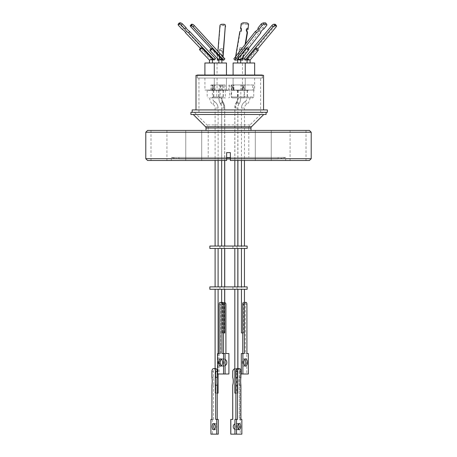 <?xml version="1.0" encoding="UTF-8"?>
<svg xmlns="http://www.w3.org/2000/svg" width="457" height="457" viewBox="0 0 457 457"><rect width="100%" height="100%" fill="white"/><g stroke="black" fill="none" stroke-linecap="round" stroke-linejoin="round"><path stroke-width="0.34" stroke-dasharray="2.29 1.71" d="M248.802 157.442L208.198 157.442L248.802 157.442L248.802 127.909L208.198 127.909L248.802 127.909A4.21 4.21 0 0 1 250.036 124.927L262.638 112.325L194.362 112.325L262.638 112.325M208.198 157.442L208.198 127.909A4.21 4.21 0 0 0 206.964 124.927L194.362 112.325M220.411 97.889L223.193 97.889L220.411 97.889M232.464 97.889L238.028 97.889L232.464 97.889L231.562 96.987L238.028 96.987L231.562 96.987L231.562 84.956L244.472 84.956L243.41 84.956L243.41 90.069L232.316 90.069L233.121 90.069L233.121 84.956L233.51 84.956L233.51 90.069L245.255 90.069L239.177 90.069L242.633 90.069L242.633 84.956L243.907 84.956L243.907 90.069L245.255 90.069L244.472 90.069L244.495 96.987L238.028 96.987L244.495 96.987L243.592 97.889L238.028 97.889L243.592 97.889M234.864 97.889L237.646 97.889L234.864 97.889M216.064 97.889L218.846 97.889L216.064 97.889M241.736 97.889L247.3 97.889L241.736 97.889L240.833 96.987L247.3 96.987L240.833 96.987L240.833 84.956L253.726 84.956L252.652 84.956L252.652 90.069L241.582 90.069L242.536 90.069L242.536 84.956L242.941 84.956L242.941 90.069L254.652 90.069L253.726 90.069L253.726 84.956M210.883 97.889L213.665 97.889L210.883 97.889M201.703 130.434L201.703 160.51L185.759 160.51L201.703 160.51L185.759 160.51L201.703 160.51L201.703 130.434L185.759 130.434L185.759 160.51L185.759 130.434L201.703 130.434M271.241 130.434L271.241 160.51L255.297 160.51L271.241 160.51L255.297 160.51L271.241 160.51L271.241 130.434L255.297 130.434L255.297 160.51L255.297 130.434L271.241 130.434M306.007 130.434L290.069 130.434L306.007 130.434L306.007 160.51L290.069 160.51L306.007 160.51M290.069 130.434L290.069 160.51M166.931 130.434L150.993 130.434L166.931 130.434L166.931 160.51L150.993 160.51L166.931 160.51M150.993 130.434L150.993 160.51M228.5 130.434L250.967 130.434L228.5 130.434M147.594 160.51L226.638 160.51L226.638 157.854L230.362 157.854L230.362 158.945L278.124 158.945L285.705 157.442L171.295 157.442L285.705 157.442L285.705 160.51L230.362 160.51L230.362 152.609L226.638 152.609L226.638 158.705L145.789 158.705M226.638 157.854L226.638 152.609L226.638 158.945L178.876 158.945L171.295 157.442L171.295 160.51L226.638 160.51L171.295 160.51M263.746 114.49L193.254 114.49L263.746 114.49M278.124 157.442L278.124 158.945L178.876 158.945L178.876 157.442L278.124 157.442L178.876 157.442M190.906 114.49L266.094 114.49M190.906 112.325L267.374 112.325M196.002 109.92L263.558 109.92L196.002 109.92M260.61 78.038L198.949 78.038L260.61 78.038L260.61 112.325L198.949 112.325L260.61 112.325M198.949 78.038L198.949 112.325M262.415 75.331L197.144 75.331L262.415 75.331L262.415 78.038L197.144 78.038L262.415 78.038M197.144 75.331L197.144 78.038M220.383 78.038L214.304 78.038L220.383 78.038M224.29 90.337L213.402 90.337L224.29 90.337L214.304 90.069L220.605 90.069L220.605 84.956L222.245 84.956L222.245 90.069L226.455 90.069L222.839 90.069L222.839 84.956L221.234 84.956L221.234 90.069L220.383 90.069L223.964 90.069L223.964 84.956L225.164 84.956L225.164 90.069L226.455 90.069L215.013 90.069L225.164 90.069M233.95 90.069L243.358 90.069L233.104 90.069L233.104 78.038L245.255 78.038L233.104 78.038L233.104 90.069L243.747 90.069L233.104 90.069L240.685 90.069L233.95 90.069L233.95 84.956L233.287 84.956L233.287 90.069L231.928 90.069L243.907 90.069M245.255 78.038L245.255 90.069L245.255 78.038M242.501 78.038L254.652 78.038L242.501 78.038L242.501 90.069L253.012 90.069L242.501 90.069M254.652 78.038L254.652 90.069M210.98 78.038L217.058 78.038L210.98 78.038M213.585 84.956L220.131 84.956L210.911 84.956L212.636 84.956L212.636 90.069L217.058 90.069L213.585 90.069L213.585 84.956L211.917 84.956L211.917 90.069L210.98 90.069L212.482 90.069L204.907 90.069L211.917 90.069M197.264 75.331L197.264 78.038L262.295 78.038L197.264 78.038M262.295 75.331L262.295 78.038M222.245 90.069L228.911 90.069L222.245 90.069M222.839 84.956L222.245 84.956M233.51 84.956L231.562 84.956M244.495 90.069L233.51 90.069M243.907 84.956L233.95 84.956M225.164 84.956L212.379 84.956L215.013 84.956L214.442 84.956L214.442 90.069L213.133 90.069L224.558 90.069M242.941 84.956L240.833 84.956M253.726 90.069L253.766 96.987L247.3 96.987L253.766 96.987L252.864 97.889L247.3 97.889L252.864 97.889M253.766 90.069L242.941 90.069M212.636 90.069L219.377 90.069L212.636 90.069M211.917 84.956L212.636 84.956M220.383 90.337L221.885 90.069L218.874 90.069L220.383 90.337M217.749 90.337L228.637 90.337L217.481 90.069M228.637 90.337L228.911 84.956M237.674 90.337L240.685 90.069L237.674 90.337M232.584 90.337L243.472 90.337L232.584 90.337L232.316 84.956L243.41 84.956M232.202 90.337L237.646 90.337L231.928 90.069L231.928 84.956L233.287 84.956M213.402 90.337L213.133 84.956L214.442 84.956M247.3 90.337L241.856 90.337L247.3 90.337M248.579 90.337L247.071 90.337L248.579 90.337M248.579 90.069L247.071 90.069L248.579 90.069M210.98 90.337L212.482 90.337L210.98 90.337M208.221 90.337L219.109 90.337L207.952 90.069M219.109 90.337L219.377 84.956M204.907 62.997L226.455 62.997L220.383 62.997L226.455 62.997L226.455 75.034L220.383 75.034L226.455 75.034M245.255 75.034L233.104 75.034L245.255 75.034L233.104 75.034L245.255 75.034L245.255 62.997L239.177 62.997L245.255 62.997L242.501 62.997L242.501 75.034L254.652 75.034L242.501 75.034M210.98 75.034L217.058 75.034L210.98 75.034M223.193 97.889L225.975 97.889L223.193 97.889M223.896 108.069L221.651 108.069L223.896 108.069C223.839 105.287 223.245 103.145 222.113 101.643L220.52 103.83L221.319 104.19L222.936 101.985L221.348 104.19L220.571 103.848L222.159 101.643L222.913 101.957L222.113 101.643L221.119 97.889L219.617 97.889L221.885 97.889L219.617 97.889M219.64 97.889L221.119 97.889L222.159 101.643C223.324 103.145 223.936 105.287 223.993 108.069L221.725 108.069L221.725 246.049L224.735 246.049L221.725 246.049M238.148 90.337L238.148 97.889M237.914 90.337L237.914 97.889M235.566 108.069L237.829 108.069L235.566 108.069C235.623 105.287 236.235 103.145 237.4 101.643L236.623 101.985L238.211 104.19L238.988 103.848L237.4 101.643L238.417 97.889L239.942 97.889L237.674 97.889L239.942 97.889M237.646 97.889L240.428 97.889L237.646 97.889M237.646 90.337L243.09 90.337L237.646 90.337M235.663 108.069L237.908 108.069L235.663 108.069C235.721 105.287 236.315 103.145 237.446 101.643L239.017 103.859L238.24 104.19L236.646 102.002L237.446 101.643L238.434 97.889L239.919 97.889M218.846 97.889L221.628 97.889L218.846 97.889M247.414 90.337L247.414 97.889M247.18 90.337L247.18 97.889M241.45 108.069L244.455 108.069L241.45 108.069C241.564 105.287 242.77 103.145 245.066 101.643L246.666 104.19L245.066 101.643C246.329 100.74 246.997 99.489 247.071 97.889L250.082 97.889L247.071 97.889C246.786 99.872 246.117 101.123 245.066 101.643C242.89 102.991 241.684 105.133 241.45 108.069L241.45 160.51M213.665 97.889L216.447 97.889L213.665 97.889M218.109 108.069L215.104 108.069L218.109 108.069C217.995 105.287 216.789 103.145 214.493 101.643L212.888 104.19L214.493 101.643C213.23 100.74 212.556 99.489 212.482 97.889L209.477 97.889L212.482 97.889C212.773 99.872 213.442 101.123 214.493 101.643C216.669 102.991 217.875 105.133 218.109 108.069L218.109 160.51M218.874 60.101L221.131 58.999L211.482 48.488M221.851 59.022L221.131 58.999L221.885 59.57L222.696 49.487A1.502 1.068 -175.4 0 0 221.976 48.488L220.211 48.522A1.502 1.068 -175.4 0 0 219.697 49.247A1.502 1.068 -175.4 0 0 221.108 50.436A1.502 1.068 -175.4 0 0 222.696 49.487M240.685 62.997L237.674 62.997L240.685 62.997M240.685 60.038L238.731 58.987L247.534 47.762M238.16 58.987L237.674 59.41L239.177 60.141L240.679 59.661L239.868 59.01L238.16 58.987L240.051 47.762A1.502 1.057 -170.4 0 0 239.525 48.413A1.502 1.057 -170.4 0 0 240.833 49.704A1.502 1.057 -170.4 0 0 242.49 48.91A1.502 1.057 -170.4 0 0 241.759 47.802L239.868 59.01M221.885 62.997L221.885 59.57C220.88 60.278 219.88 60.244 218.874 59.467L219.366 59.022L221.131 58.999L221.976 48.488M219.697 49.247L218.874 62.997M248.579 62.997L247.071 62.997L248.579 62.997M247.071 58.999L248.579 59.159L250.082 60.061M209.477 60.118L212.448 58.987M201.114 47.802L211.791 59.01M220.542 103.859C221.165 104.584 221.531 105.99 221.651 108.069L221.651 160.51M221.651 246.049L224.655 246.049L221.651 246.049M220.594 103.87C221.177 104.425 221.554 105.824 221.725 108.069L224.735 108.069C224.793 105.75 224.181 103.71 222.913 101.957C223.987 103.402 224.576 105.436 224.655 108.069L224.655 160.51M236.646 101.957C235.378 103.71 234.767 105.75 234.824 108.069L234.824 160.51M234.824 246.049L237.829 246.049L234.824 246.049M238.965 103.87C238.383 104.425 238.006 105.824 237.829 108.069L237.829 160.51M236.669 101.974C235.572 103.402 234.984 105.436 234.904 108.069L234.904 246.049L237.908 246.049L234.904 246.049M239.017 103.859C238.394 104.584 238.028 105.99 237.908 108.069L237.908 160.51M223.993 108.069L224.735 108.069L224.735 160.51M241.45 246.049L244.455 246.049L241.45 246.049L241.45 248.454L244.455 248.454L241.45 248.454L241.456 246.049M250.082 97.889C249.174 101.9 248.037 104.002 246.666 104.19C245.278 105.081 244.541 106.372 244.455 108.069L244.455 160.51M209.477 97.889C210.386 101.9 211.522 104.002 212.888 104.19C214.276 105.081 215.013 106.372 215.104 108.069L215.104 160.51M215.104 246.049L218.109 246.049L215.104 246.049M221.885 59.816L221.805 59.736A1.502 0.463 137.5 0 1 222.496 59.599L222.885 60.021A1.502 0.463 137.5 0 1 222.925 60.193M266.859 25.112L265.843 23.827A4.741 1.994 141.8 0 0 265.654 23.004M217.435 60.233L220.114 26.906A1.805 1.257 173.3 0 1 221.913 25.609A1.805 1.257 173.3 0 1 222.011 25.603L223.81 25.569A1.805 1.257 173.3 0 1 225.461 26.449M276.125 26.906L275.08 25.575A1.805 0.76 141.8 0 0 275.445 24.421M212.482 59.616L212.374 59.621A1.502 0.377 136.4 0 1 212.985 59.444L213.39 59.867A1.502 0.377 136.4 0 1 213.413 60.004M237.046 248.454L237.046 246.049L237.052 248.454M224.09 248.454L224.09 246.049L224.096 248.454M219.948 248.454L219.948 246.049L219.954 248.454M232.904 248.454L232.904 246.049L232.91 248.454M234.904 248.454L237.908 248.454L234.904 248.454L234.904 286.882L237.908 286.882L234.904 286.882M221.725 248.454L224.735 248.454L221.725 248.454L221.725 286.882L224.735 286.882L221.725 286.882M218.109 248.454L215.104 248.454L218.109 248.454M215.104 286.882L218.109 286.882L215.104 286.882M224.655 248.454L221.651 248.454L224.655 248.454M221.651 286.882L224.655 286.882L221.651 286.882M237.829 248.454L234.824 248.454L237.829 248.454M234.824 286.882L237.829 286.882L234.824 286.882M241.45 286.882L244.455 286.882L241.45 286.882L241.45 289.287L244.455 289.287L241.45 289.287L241.456 286.882M237.046 289.287L237.046 286.882L237.052 289.287M224.09 289.287L224.09 286.882L224.096 289.287M219.948 289.287L219.948 286.882L219.954 289.287M232.904 289.287L232.904 286.882L232.91 289.287M234.904 289.287L237.908 289.287L234.904 289.287L234.904 393.106L237.908 393.106L236.726 393.106L236.726 368.582L235.721 368.582A3.01 3.005 90 0 0 234.824 368.719M240.268 434.15L234.949 434.15L240.268 434.15L240.268 419.412L239.337 419.412L239.337 385.211A14.635 6.992 -90 0 1 239.337 377.333L239.337 371.592A3.01 1.44 90 0 0 237.897 368.582L237.908 393.106M221.725 289.287L224.735 289.287L221.725 289.287L221.725 332.947L224.655 332.947L221.651 332.947L221.651 302.414A1.805 0.943 90 0 0 220.691 304.219L219.149 304.219M218.109 289.287L215.104 289.287L218.109 289.287M215.104 368.582L215.104 393.106L215.173 368.582L215.544 368.582L215.544 393.106L217.241 393.106M218.109 353.541L218.109 373.997M224.655 289.287L221.651 289.287L224.655 289.287M222.576 302.414L222.553 332.947L223.513 332.947M237.829 289.287L234.824 289.287L237.829 289.287M235.886 393.106L237.44 393.106L237.44 368.582L237.783 368.582L237.829 393.106L234.824 393.106M237.829 368.582L237.829 393.106M242.741 332.947L243.621 332.947L243.621 302.414M238.748 428.66A3.13 3.125 90 0 0 238.748 424.599M238.28 424.159A3.13 3.125 90 0 0 234.949 423.845M238.788 428.552A3.13 3.125 90 0 0 238.788 424.707M238.268 424.182A3.13 3.125 90 0 0 233.196 426.632A3.13 3.125 90 0 0 238.268 429.083A3.13 3.125 90 0 1 234.949 429.42M235.721 368.582L236.972 368.582A3.01 3.005 -90 0 1 239.976 371.592L239.976 377.333A14.635 14.63 90 0 0 239.976 385.211L239.931 419.412L241.884 419.412L241.884 434.15L230.762 434.15M239.976 371.592L239.931 377.333A14.635 14.63 90 0 0 239.931 385.211M220.902 365.354A3.65 3.65 -90 0 1 220.902 359.682M221.468 359.305A3.65 3.65 -90 0 1 225.084 359.391M225.084 359.419A3.65 3.65 90 0 0 219.503 362.515A3.65 3.65 90 0 0 225.084 365.611M214.59 423.873A3.13 1.634 90 0 1 215.361 423.502A3.13 1.634 90 0 1 216.989 426.632A3.13 1.634 90 0 1 215.361 429.757A3.13 1.634 90 0 1 214.59 429.391M213.505 368.582L215.047 368.582A3.01 1.571 -90 0 0 213.476 371.592L213.476 377.333A14.635 7.638 90 0 1 213.756 381.269A14.635 7.638 90 0 1 213.476 385.211L211.934 385.211M221.331 365.857A3.65 1.902 -90 0 0 222.102 366.166A3.65 1.902 -90 0 0 224.01 362.515A3.65 1.902 -90 0 0 222.102 358.865A3.65 1.902 -90 0 0 221.331 359.179M238.405 429.283A3.13 1.497 -90 0 1 237.611 429.757A3.13 1.497 -90 0 1 236.115 426.632A3.13 1.497 -90 0 1 237.611 423.502A3.13 1.497 -90 0 1 238.405 423.982M244.826 359.265A3.65 1.742 90 0 0 244.032 358.865A3.65 1.742 90 0 0 242.29 362.515A3.65 1.742 90 0 0 244.032 366.166A3.65 1.742 90 0 0 244.826 365.766M225.907 304.219L225.861 304.219A1.805 1.805 90 0 0 224.056 302.414L222.251 302.414A1.805 1.805 90 0 0 220.445 304.219L220.497 353.541L217.486 353.541L217.486 373.997L225.084 373.997L219.12 373.997L219.12 353.541L220.691 353.541L220.691 304.219M225.861 304.219L225.861 353.541L228.866 353.541L228.866 373.997L217.441 373.997L217.441 353.541L220.445 353.541L220.445 304.219M230.762 419.412L232.762 419.412M239.931 371.592A3.01 3.005 90 0 0 236.926 368.582M241.307 353.541L244.329 353.541M246.911 353.541L245.329 353.541L246.763 353.541L246.763 373.997L241.307 373.997M244.455 302.414L244.466 302.414A1.805 0.863 -90 0 1 245.329 304.219L245.329 353.541M248.351 353.541L246.763 353.541M248.351 373.997L246.763 373.997M234.949 419.412L237.474 419.412M240.268 419.412L239.931 419.412M239.337 419.412L240.919 419.412M239.337 385.211L240.919 385.211M239.337 377.333L240.919 377.333M237.783 368.582L239.485 368.582M220.691 353.541L219.149 353.541M221.976 353.541L225.084 353.541M217.583 373.997L219.12 373.997M217.583 353.541L219.12 353.541M213.476 377.333L211.934 377.333M213.476 385.211L213.476 419.412L211.934 419.412M213.476 419.412L210.917 419.412M212.454 419.412L212.454 434.15L210.917 434.15M212.454 434.15L218.263 434.15M218.263 419.412L215.704 419.412M225.084 365.64A3.65 3.65 -90 0 1 221.468 365.726M224.056 302.414L222.296 302.414A1.805 1.805 90 0 0 220.497 304.219M224.735 302.528A1.805 1.805 90 0 0 224.101 302.414M239.976 385.211L239.976 419.412M234.824 368.736A3.01 3.005 -90 0 1 235.766 368.582M243.621 332.947L241.45 332.947M244.449 302.414L244.449 332.947M237.783 393.106L237.44 393.106M222.553 332.947L221.651 332.947M215.544 393.106L215.173 393.106M218.109 393.106L215.104 393.106M224.735 332.947L221.725 332.947M224.061 332.947L224.061 302.414M222.336 302.414L222.336 332.947M236.012 368.582L236.012 393.106L234.904 393.106M236.012 393.106L236.726 393.106M247.146 289.287L209.854 289.287M247.146 286.882L209.854 286.882M215.544 58.656L212.756 58.833L211.591 60.118L212.482 60.061M244.015 58.793L247.168 58.902L248.214 60.233L257.605 49.019M247.071 60.158A1.502 0.606 -140.1 0 1 247.14 60.193L248.214 60.233M217.766 58.89L222.668 58.793L222.816 60.073M222.239 60.13L221.039 60.158A1.502 1.068 -175.4 0 0 219.274 60.193L218.874 60.198M236.92 59.981L235.418 59.941L235.264 58.656L241.644 58.81M240.685 59.621L240.685 60.067L239.697 60.044A1.502 1.057 -170.4 0 0 237.988 60.004L237.674 59.998M237.674 59.901A1.502 0.68 -141.9 0 1 237.937 60.004L239.542 59.941L238.531 58.656L233.881 58.833M224.89 58.902L222.662 58.793L221.456 60.118L221.885 60.141M247.146 248.454L209.854 248.454M179.287 22.936A4.741 1.308 -137.8 0 0 179.572 24.004L178.407 25.289M212.756 58.833L186.662 31.442A2.788 0.765 -137.8 0 0 183.474 28.1L179.572 24.004M275.08 25.575L247.168 58.902M217.892 51.281L217.321 58.405M191.477 24.29A1.805 0.497 -137.8 0 0 192.071 25.466L222.662 58.793L222.839 56.668M235.606 56.634L235.264 58.656M242.998 57.085L245.118 44.5M265.843 23.827L262.889 27.597A3.913 1.645 141.8 0 0 259.753 31.596L238.531 58.656M247.146 246.049L209.854 246.049M211.591 60.118L200.4 48.373M185.496 32.727L186.662 31.442M182.309 29.385L183.474 28.1M246.454 59.736A1.502 0.606 -140.1 0 1 246.506 59.65A1.502 0.606 -140.1 0 1 247.494 59.77L247.14 60.193M247.071 59.758L247.494 59.77M223.079 56.931L222.827 60.084M221.039 60.158L221.074 59.736A1.502 1.068 -175.4 0 0 219.309 59.77L219.274 60.193M221.074 59.736L219.309 59.77M238.057 59.581L239.765 59.621A1.502 1.057 -170.4 0 0 238.057 59.581L237.988 60.004M239.765 59.621L239.697 60.044M243.467 56.485L245.586 43.901M247.471 32.727A2.788 1.942 173.3 0 1 246.409 31.419A2.788 1.942 173.3 0 1 246.494 30.756M248.722 25.289A4.741 3.302 -6.7 0 0 247.054 24.227L246.9 22.936M247.054 24.227L243.295 24.135A4.741 3.302 -6.7 0 0 241.285 25.112L241.13 23.827M243.147 22.85L243.295 24.135M241.285 25.112L240.65 28.882M241.359 29.734A3.913 2.725 173.3 0 1 241.547 30.362A3.913 2.725 173.3 0 1 239.976 32.881L239.822 31.596M239.976 32.881L235.418 59.941M237.2 59.621A1.502 0.68 -141.9 0 1 237.24 59.553A1.502 0.68 -141.9 0 1 238.263 59.581L237.674 59.604M237.937 60.004L238.263 59.581M263.9 28.882L262.889 27.597M260.764 32.881L259.753 31.596M248.517 48.505L239.542 59.941M211.048 48.779L221.456 60.118M248.122 59.022L256.914 48.522M219.366 59.022L220.211 48.522M240.051 47.762L241.759 47.802M237.674 59.01L238.731 58.987M242.501 62.997L254.652 62.997M220.383 62.997L214.304 62.997L220.383 62.997M239.177 62.997L233.104 62.997L239.177 62.997M233.104 75.034L233.104 62.997L245.255 62.997M220.383 75.034L214.304 75.034L220.383 75.034M242.536 84.956L252.652 84.956M223.964 84.956L213.133 84.956M242.633 84.956L231.928 84.956M233.121 84.956L232.316 84.956M221.234 84.956L220.605 84.956M197.264 75.034L262.295 75.034M210.911 90.069L210.911 84.956M215.013 90.069L215.013 84.956M244.472 90.069L244.472 84.956M220.605 90.069L221.234 90.069M220.383 90.069L214.304 90.069L220.383 90.069M196.002 75.331L263.558 75.331M192.186 109.92L267.374 109.92M230.362 157.854L230.362 152.609L230.362 158.705L311.211 158.705M285.705 160.51L309.406 160.51M311.211 132.239L145.789 132.239M147.594 130.434L309.406 130.434M250.036 124.927L206.964 124.927L250.036 124.927M223.193 96.987L216.727 96.987L223.193 96.987M237.646 96.987L231.179 96.987L237.646 96.987M218.846 96.987L212.379 96.987L218.846 96.987M213.665 96.987L220.131 96.987L213.665 96.987M206.033 128.017L250.967 128.017M220.114 26.906L219.96 25.575M246.911 304.219L245.329 304.219M240.919 371.592L239.337 371.592M213.476 371.592L211.934 371.592M223.81 25.569L223.65 24.238M221.856 24.272L222.011 25.603M192.071 25.466L190.866 26.797M251.499 126.743L205.501 126.743M216.727 90.069L216.727 96.987L217.629 97.889M231.179 84.956L231.179 96.987L232.082 97.889M212.379 84.956L212.379 96.987L213.282 97.889M207.198 90.069L207.198 96.987L208.101 97.889M226.455 78.038L226.455 90.069L226.455 78.038M217.058 78.038L217.058 90.069M229.66 84.956L229.66 96.987L228.757 97.889M244.112 90.069L244.112 96.987L243.21 97.889M225.312 90.069L225.312 96.987L224.41 97.889M220.131 84.956L220.131 96.987L219.229 97.889M241.856 90.337L241.582 84.956M217.058 62.997L217.058 75.034M223.079 90.337L223.079 97.889M220.52 103.83C219.543 102.551 218.994 100.574 218.874 97.889C219.069 100.906 219.634 102.894 220.571 103.848M236.623 101.985C237.16 101.483 237.514 100.117 237.674 97.889C237.263 101.934 237.286 100.449 236.646 102.002M237.526 90.337L237.526 97.889M239.034 103.83C240.016 102.551 240.565 100.574 240.685 97.889C240.491 100.906 239.925 102.894 238.988 103.848M218.726 90.337L218.726 97.889M222.936 101.985C222.393 101.483 222.045 100.117 221.885 97.889C222.296 101.934 222.273 100.449 222.913 102.002M213.545 90.337L213.545 97.889M213.819 423.502L215.361 423.502M220.565 358.865L222.102 358.865M239.194 423.502L237.611 423.502M245.62 358.865L244.032 358.865M245.62 366.166L244.032 366.166M239.194 429.757L237.611 429.757M220.565 366.166L222.102 366.166M213.819 429.757L215.361 429.757M246.506 59.65L246.152 60.073M246.26 30.133L246.409 31.419M241.393 29.077L241.547 30.362M237.24 59.553L236.909 59.976M240.679 59.661L242.49 48.91M237.68 59.37L239.525 48.413M237.674 62.997L237.674 59.41M213.779 90.337L213.779 97.889M218.966 90.337L218.966 97.889M237.76 90.337L237.76 97.889M223.313 90.337L223.313 97.889M214.304 62.997L214.304 75.034M204.907 78.038L204.907 90.069M214.304 78.038L214.304 90.069L214.304 78.038"/><path stroke-width="0.69" d="M250.967 130.434L250.967 128.017L206.033 128.017A1.805 1.805 0 0 0 205.501 126.743L193.254 114.49M250.967 128.017A1.805 1.805 0 0 1 251.499 126.743L263.746 114.49M311.211 132.239L309.406 130.434L147.594 130.434L145.789 132.239L311.211 132.239L311.211 158.705L230.362 158.705L230.362 160.51L230.362 158.945L226.638 158.945L226.638 152.609L230.362 152.609L230.362 160.51L309.406 160.51L311.211 158.705M145.789 132.239L145.789 158.705L226.638 158.705L226.638 160.51L147.594 160.51L145.789 158.705M266.094 112.325L266.094 114.49L190.906 114.49L190.906 112.325L267.374 112.325L267.374 109.92L192.186 109.92L192.186 112.325M263.558 109.92L263.558 75.331L196.002 75.331L196.002 109.92M262.295 75.331L262.295 75.034L197.264 75.034L197.264 75.331M226.455 75.034L226.455 62.997L204.907 62.997L204.907 75.034M254.652 75.034L254.652 62.997L233.104 62.997L233.104 75.034M245.255 62.997L245.255 75.034M221.851 59.022L212.214 48.522A1.502 0.463 137.5 0 1 211.185 49.876A1.502 0.463 137.5 0 1 209.957 50.384L218.886 60.113L221.851 59.022L221.885 62.997M241.644 58.81L242.701 58.833L242.856 60.118L240.685 60.067L240.685 62.997L240.685 60.038M240.685 60.004L248.876 49.59A1.502 0.68 -141.9 0 1 247.34 49.253A1.502 0.68 -141.9 0 1 246.466 47.802L237.674 59.033C238.68 59.833 239.679 60.158 240.685 60.004M237.674 62.997L237.674 59.033M250.082 60.038L248.579 59.873L247.071 58.999L255.88 48.488L256.914 48.522A1.502 0.606 -140.1 0 1 258.228 50.333A1.502 0.606 -140.1 0 1 256.777 49.904A1.502 0.606 -140.1 0 1 255.88 48.488M212.482 62.997L212.448 58.987L209.483 60.13L199.549 49.699A1.502 0.377 136.4 0 1 199.932 48.87A1.502 0.377 136.4 0 1 201.114 47.802L201.754 47.762A1.502 0.377 136.4 0 1 200.72 49.099A1.502 0.377 136.4 0 1 199.549 49.699M209.957 50.384A1.502 0.463 137.5 0 1 210.289 49.516A1.502 0.463 137.5 0 1 211.482 48.488L212.214 48.522M221.651 160.51L221.651 246.049M224.655 160.51L224.655 246.049M234.824 160.51L234.824 246.049M237.829 160.51L237.829 246.049M237.908 160.51L237.908 246.049M224.735 160.51L224.735 246.049M241.45 160.51L241.45 246.049M244.455 160.51L244.455 246.049M215.104 160.51L215.104 246.049M218.109 160.51L218.109 246.049M221.885 59.736L223.684 60.233L224.89 58.902L194.299 25.575A1.805 0.497 -137.8 0 0 192.397 24.272L191.192 25.603L190.449 25.569A1.805 0.497 -137.8 0 0 190.272 25.621A1.805 0.497 -137.8 0 0 190.866 26.797L211.048 48.779M256.371 32.727L255.36 31.442L233.881 58.833L234.892 60.118L256.371 32.727A2.788 1.171 141.8 0 0 258.993 29.385L262.209 25.289A4.741 1.994 -38.2 0 1 264.157 24.227L263.146 22.936L265.494 22.85A4.741 1.994 141.8 0 1 265.654 23.004L266.671 24.295A4.741 1.994 -38.2 0 1 266.859 25.112L263.9 28.882A3.913 1.645 141.8 0 0 260.764 32.881L248.517 48.505M217.892 51.281L219.96 25.575A1.805 1.257 173.3 0 1 221.754 24.278A1.805 1.257 173.3 0 1 221.856 24.272L223.65 24.238A1.805 1.257 173.3 0 1 225.341 25.289A1.805 1.257 173.3 0 1 225.347 25.466L223.079 56.931M275.08 25.569L274.034 24.238L275.085 24.272A1.805 0.76 141.8 0 1 275.445 24.421L276.491 25.752A1.805 0.76 141.8 0 0 276.131 25.603L275.08 25.569A1.805 0.76 141.8 0 0 272.966 26.797L245.061 60.118L247.071 59.758M257.605 49.019L276.125 26.906A1.805 0.76 141.8 0 0 276.491 25.752M200.4 48.373L185.496 32.727A2.788 0.765 -137.8 0 0 182.309 29.385L178.407 25.289A4.741 1.308 42.2 0 1 178.127 24.227L179.532 24.135A4.741 1.308 42.2 0 1 181.195 25.112L184.788 28.882A3.913 1.08 -137.8 0 0 188.598 32.881L214.379 59.941L212.482 59.616M209.854 246.049L247.146 246.049L247.146 248.454L209.854 248.454L209.854 246.049M237.908 248.454L237.908 286.882M224.735 248.454L224.735 286.882M215.104 248.454L215.104 286.882M218.109 248.454L218.109 286.882M221.651 248.454L221.651 286.882M224.655 248.454L224.655 286.882M234.824 248.454L234.824 286.882M237.829 248.454L237.829 286.882M241.45 248.454L241.45 286.882M244.455 248.454L244.455 286.882M209.854 286.882L247.146 286.882L247.146 289.287L209.854 289.287L209.854 286.882M237.908 289.287L237.897 368.582M223.513 332.947L224.735 332.947L224.735 289.287M215.104 289.287L215.104 368.582M217.241 393.106L218.109 393.106L218.109 373.997M218.109 289.287L218.109 353.541M221.651 289.287L221.651 302.414L222.553 302.414M224.655 289.287L224.655 332.947M234.824 289.287L234.824 393.106L235.886 393.106M237.829 289.287L237.829 368.582M241.45 289.287L241.45 332.947L242.741 332.947M242.741 353.541L242.741 304.219L244.329 304.219A1.805 0.863 -90 0 1 245.192 302.414L246.049 302.414A1.805 0.863 -90 0 1 246.911 304.219L246.911 353.541L248.351 353.541L248.351 373.997L241.307 373.997L241.307 353.541L242.89 353.541L242.89 373.997M244.455 289.287L244.455 302.414M238.748 424.599A3.13 3.125 90 0 0 238.28 424.159M234.949 423.845A3.13 3.125 90 0 0 234.949 429.42M238.788 424.707A3.13 3.125 90 0 0 238.268 424.182M220.902 359.682A3.65 3.65 -90 0 1 221.468 359.305M225.084 359.391A3.65 3.65 -90 0 1 225.084 365.64M225.084 365.611A3.65 3.65 90 0 0 225.084 359.419M214.59 429.391A3.13 1.634 90 0 1 213.727 426.632A3.13 1.634 90 0 1 214.59 423.873M212.185 426.632A3.13 1.634 90 0 1 213.819 423.502A3.13 1.634 90 0 1 215.453 426.632A3.13 1.634 90 0 1 213.819 429.757A3.13 1.634 90 0 1 212.185 426.632M214.133 368.582L213.505 368.582A3.01 1.571 90 0 0 211.934 371.592L211.934 377.333A14.635 7.638 90 0 1 212.219 381.269A14.635 7.638 90 0 1 211.934 385.211L211.934 419.412L210.917 419.412L210.917 434.15L216.727 434.15L216.727 419.412L215.704 419.412L215.704 385.211A14.635 7.638 90 0 1 215.704 377.333L215.704 371.592L217.241 371.592A3.01 1.571 -90 0 0 215.675 368.582L214.133 368.582A3.01 1.571 90 0 1 215.704 371.592M221.331 359.179A3.65 1.902 -90 0 0 220.2 362.515A3.65 1.902 -90 0 0 221.331 365.857M218.657 362.515A3.65 1.902 90 0 1 220.565 358.865A3.65 1.902 90 0 1 222.468 362.515A3.65 1.902 90 0 1 220.565 366.166A3.65 1.902 90 0 1 218.657 362.515M238.405 423.982A3.13 1.497 -90 0 1 239.102 426.632A3.13 1.497 -90 0 1 238.405 429.283M237.703 426.632A3.13 1.497 -90 0 1 239.194 423.502A3.13 1.497 -90 0 1 240.69 426.632A3.13 1.497 -90 0 1 239.194 429.757A3.13 1.497 -90 0 1 237.703 426.632M235.886 377.333A14.635 6.992 -90 0 1 236.143 381.269A14.635 6.992 -90 0 1 235.886 385.211L237.474 385.211L237.474 419.412L236.537 419.412L236.537 434.15L241.856 434.15L241.856 419.412L240.919 419.412L240.919 385.211A14.635 6.992 -90 0 1 240.919 377.333L240.919 371.592A3.01 1.44 -90 0 0 239.485 368.582L237.326 368.582A3.01 1.44 90 0 0 235.886 371.592L235.886 377.333L237.474 377.333A14.635 6.992 -90 0 1 237.731 381.269A14.635 6.992 -90 0 1 237.474 385.211M244.826 365.766A3.65 1.742 90 0 0 245.78 362.515A3.65 1.742 90 0 0 244.826 359.265M243.878 362.515A3.65 1.742 -90 0 1 245.62 358.865A3.65 1.742 -90 0 1 247.363 362.515A3.65 1.742 -90 0 1 245.62 366.166A3.65 1.742 -90 0 1 243.878 362.515M244.329 304.219L244.329 353.541L242.89 353.541M245.192 302.414L246.049 302.414M235.886 371.592L237.474 371.592A3.01 1.44 -90 0 1 238.908 368.582M237.474 371.592L237.474 377.333M221.976 304.219L221.976 353.541L223.547 353.541L223.547 373.997L217.583 373.997L217.583 353.541L219.149 353.541L219.149 304.219A1.805 0.943 90 0 1 220.091 302.414L221.034 302.414A1.805 0.943 90 0 1 221.976 304.219L223.513 304.219L223.513 353.541M238.748 428.66A3.13 3.125 90 0 1 238.28 429.106A3.13 3.125 90 0 0 238.788 428.552M236.537 419.412L234.949 419.412L234.949 434.15L230.762 434.15L230.762 419.412L232.762 419.412L232.716 385.211A14.635 14.63 90 0 0 232.716 377.333L232.762 371.592A3.01 3.005 -90 0 1 234.824 368.736M232.716 419.412L232.716 385.211M234.824 368.719A3.01 3.005 90 0 0 232.716 371.592M242.741 304.219A1.805 0.863 -90 0 1 243.604 302.414M235.886 385.211L235.886 419.412M234.949 434.15L236.537 434.15M220.091 302.414L221.634 302.414M221.034 302.414L222.576 302.414A1.805 0.943 90 0 1 223.513 304.219M223.547 353.541L225.084 353.541L225.084 373.997L228.911 373.997L228.911 353.541L225.907 353.541L225.907 304.219A1.805 1.805 90 0 0 224.735 302.528M223.547 373.997L225.084 373.997M216.727 419.412L218.263 419.412L218.263 434.15L216.727 434.15M217.241 419.412L217.241 385.211L215.704 385.211M217.241 385.211A14.635 7.638 90 0 1 217.241 377.333L215.704 377.333M217.241 377.333L217.241 371.592M221.468 365.726A3.65 3.65 -90 0 1 220.902 365.354M241.856 419.412L241.856 434.15M230.808 434.15L230.808 419.412M232.762 385.211A14.635 14.63 90 0 0 232.762 377.333L232.716 377.333M232.762 377.333L232.762 371.592M214.379 59.941L215.544 58.656L189.764 31.596A3.913 1.08 -137.8 0 1 185.953 27.597L182.36 23.827A4.741 1.308 -137.8 0 0 180.698 22.85L179.532 24.135M212.482 60.061L212.773 60.044A1.502 0.377 136.4 0 1 213.253 59.833M274.034 24.238A1.805 0.76 141.8 0 0 271.921 25.466L244.015 58.793L245.061 60.118M246.226 60.016A1.502 0.606 -140.1 0 1 247.071 60.158M222.816 60.073L222.239 60.13M217.766 58.89L217.281 58.902L217.435 60.233L218.874 60.198M237.674 59.998L236.92 59.981M236.966 59.918A1.502 0.68 -141.9 0 1 237.674 59.901M234.892 60.118L236.869 60.044L237.674 59.604M221.885 60.141L222.193 60.158A1.502 0.463 137.5 0 1 222.719 59.964M178.127 24.227L179.287 22.936L180.698 22.85M217.321 58.405L217.281 58.902M222.839 56.668L225.347 25.466M241.359 29.734A3.913 2.725 173.3 0 0 240.65 28.882L241.13 23.827A4.741 3.302 173.3 0 1 243.147 22.85L246.9 22.936A4.741 3.302 173.3 0 1 248.574 24.004L248.031 29.385L248.574 24.004M240.496 27.597A3.913 2.725 173.3 0 1 241.393 29.077A3.913 2.725 173.3 0 1 239.822 31.596L235.606 56.634M242.701 58.833L242.998 57.085M245.118 44.5L247.317 31.442A2.788 1.942 173.3 0 1 246.26 30.133A2.788 1.942 173.3 0 1 247.883 28.1M255.36 31.442A2.788 1.171 141.8 0 0 257.982 28.1L261.193 24.004L262.209 25.289M263.146 22.936A4.741 1.994 141.8 0 0 261.193 24.004M190.449 25.569L191.654 24.238L192.397 24.272M191.654 24.238A1.805 0.497 -137.8 0 0 191.477 24.29L190.272 25.621M212.482 59.741L212.773 60.044M181.195 25.112L182.36 23.827M184.788 28.882L185.953 27.597M188.598 32.881L189.764 31.596M225.461 26.449A1.805 1.257 173.3 0 1 225.501 26.62A1.805 1.257 173.3 0 1 225.501 26.797M242.856 60.118L243.467 56.485M245.586 43.901L247.471 32.727L247.317 31.442M246.494 30.756A2.788 1.942 173.3 0 1 248.031 29.385M258.993 29.385L257.982 28.1M264.157 24.227L266.505 24.135A4.741 1.994 -38.2 0 1 266.671 24.295M265.494 22.85L266.505 24.135M222.193 60.158L221.885 59.816M223.684 60.233L193.1 26.906A1.805 0.497 -137.8 0 0 191.192 25.603M212.448 58.987L201.754 47.762M246.466 47.802L247.534 47.762A1.502 0.68 -141.9 0 1 248.876 49.59M226.638 157.854L230.362 157.854M205.501 126.743L251.499 126.743M275.085 24.272L276.131 25.603M271.921 25.466L272.966 26.797M193.1 26.906L194.299 25.575M250.082 62.997L250.082 60.061M225.341 25.289L225.501 26.62M250.065 60.084L258.228 50.333M209.477 62.997L209.477 60.118M247.071 62.997L247.071 58.999M218.874 62.997L218.874 60.101M214.304 62.997L214.304 75.034M206.033 130.434L206.033 128.017"/></g></svg>
